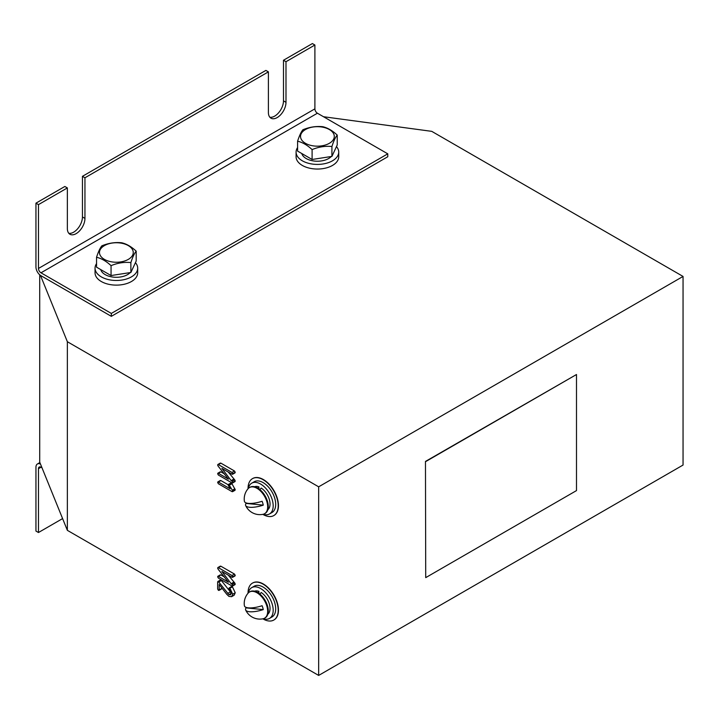 <?xml version="1.0" encoding="UTF-8"?>
<svg xmlns="http://www.w3.org/2000/svg" width="719" height="719" viewBox="0 0 719 719"><rect width="100%" height="100%" fill="white"/><g stroke="black" fill="none" stroke-linecap="round" stroke-linejoin="round"><path stroke-width="1.08" d="M248.055 488.749A21.327 12.313 60 0 1 252.468 478.647A21.327 12.313 60 0 1 263.127 479.708A21.327 12.313 60 0 1 277.058 498.492A21.327 12.313 60 0 1 273.786 515.586A21.327 12.313 60 0 1 263.127 514.525A21.327 12.313 60 0 1 262.83 514.355M252.594 478.575A21.327 12.313 60 0 1 252.72 478.503A21.327 12.313 60 0 1 263.379 479.555A21.327 12.313 60 0 1 277.309 498.348A21.327 12.313 60 0 1 274.038 515.433A21.327 12.313 60 0 1 273.912 515.505M248.055 593.211A21.327 12.313 60 0 1 252.468 583.109A21.327 12.313 60 0 1 263.127 584.17A21.327 12.313 60 0 1 277.058 602.962A21.327 12.313 60 0 1 273.786 620.048A21.327 12.313 60 0 1 263.127 618.987A21.327 12.313 60 0 1 262.83 618.816M252.594 583.037A21.327 12.313 60 0 1 252.72 582.965A21.327 12.313 60 0 1 263.379 584.026A21.327 12.313 60 0 1 277.309 602.819A21.327 12.313 60 0 1 274.038 619.904A21.327 12.313 60 0 1 273.912 619.976M82.442 176.326L265.886 70.408L268.403 71.864L84.95 177.773L82.442 176.326L82.442 216.949A12.439 7.181 -60 0 1 73.644 232.183A12.439 7.181 -60 0 1 68.808 233.307M67.361 187.929L38.466 204.618L35.95 203.162L64.854 186.482L67.361 187.929L67.361 228.561A12.439 7.181 120 0 0 69.941 234.25A12.439 7.181 120 0 0 76.16 233.639A12.439 7.181 120 0 0 84.95 218.405L84.95 177.773M35.95 203.162L35.95 267.01A7.109 4.107 -120 0 0 40.974 275.71L111.337 316.333L387.775 156.742L387.775 153.839L317.412 113.216A3.55 2.049 60 0 1 314.895 108.857L314.895 45.018L285.991 61.708L283.484 60.252L283.484 100.885A12.439 7.181 -60 0 1 274.685 116.118A12.439 7.181 -60 0 1 269.85 117.233M268.403 71.864L268.403 112.488A12.439 7.181 120 0 0 270.982 118.186A12.439 7.181 120 0 0 277.201 117.565A12.439 7.181 120 0 0 285.991 102.332L285.991 61.708M683.05 465.049L318.661 675.429L318.661 486.817L683.05 276.438L683.05 465.049M425.468 461.427L425.72 577.636L576.494 490.592L576.494 374.518L425.468 461.427L425.72 577.636M62.598 518.588L38.466 532.518L38.466 468.68A3.55 2.049 60 0 1 39.203 467.053A3.55 2.049 60 0 1 40.974 467.233L42.026 467.835M40.498 464.079A7.109 4.107 -120 0 0 37.424 463.98A7.109 4.107 -120 0 0 35.95 467.233L35.95 531.071L38.466 532.518M39.716 274.802L39.716 462.155L67.361 530.343L318.661 675.429M40.471 275.395L67.361 341.723L318.661 486.817M683.05 276.438L431.751 131.352L323.478 116.721M314.895 45.018L312.379 43.571L283.484 60.252M387.775 153.839L111.337 313.43L40.974 272.807A3.55 2.049 60 0 1 38.466 268.457L38.466 204.618M111.337 316.333L111.337 313.43M67.361 341.723L67.361 530.343M231.401 587.09L232.48 586.92L235.239 592.78L234.133 595.224L231.617 596.671L228.957 596.411L226.782 594.325L219.151 584.457L219.151 589.886L220.913 588.87M221.668 587.711L221.668 588.43M220.158 580.593L221.353 580.539L231.437 593.202M228.291 575.137L234.682 582.893L235.239 584.053L234.484 584.511M220.158 575.371L220.913 574.939L224.544 577.033M220.158 566.68L220.913 566.23L234.484 574.068L235.239 575.371L234.484 575.802M220.158 481.011L220.913 480.571L228.166 484.768M230.655 483.59L231.41 483.15L231.931 483.698L235.239 489.702L234.484 490.151M228.291 472.068L234.682 479.825L235.239 480.984L234.484 481.442M220.158 472.302L220.913 471.871L224.544 473.965M220.158 463.611L220.913 463.162L234.484 470.999L235.239 472.302L234.484 472.743M232.174 481.272L232.722 482.44L231.967 482.898L218.396 475.061L217.641 473.758L218.396 473.318L228.426 479.115L218.163 466.182L217.641 465.058L218.396 464.618L231.967 472.446L232.722 473.758L231.967 474.189L221.892 468.375L231.141 480.625L232.174 481.272L234.682 479.825M231.967 482.898L235.239 480.984M231.141 480.625L233.657 479.178M231.967 474.189L235.239 472.302M231.967 472.446L234.484 470.999M217.641 465.058L220.913 463.162M217.641 473.758L220.913 471.871M217.641 482.458L218.396 482.027L230.08 488.767L228.139 485.046L228.894 484.606L232.345 490.223L232.722 491.158L231.967 491.598L218.396 483.77L217.641 482.458L220.913 480.571M231.967 491.598L235.239 489.702M232.345 490.223L234.852 488.776M229.415 485.154L231.931 483.698M228.139 485.046L231.41 483.15M232.174 584.34L232.722 585.509L231.967 585.967L218.396 578.13L217.641 576.827L218.396 576.386L228.426 582.183L218.163 569.25L217.641 568.127L218.396 567.686L231.967 575.515L232.722 576.827L231.967 577.258L221.892 571.443L231.141 583.693L232.174 584.34L234.682 582.893M231.967 585.967L235.239 584.053M231.141 583.693L233.657 582.246M231.967 577.258L235.239 575.371M231.967 575.515L234.484 574.068M217.641 568.127L220.913 566.23M217.641 576.827L220.913 574.939M218.396 590.317L219.151 589.886L218.396 590.317L217.641 589.014L217.641 582.048L218.405 581.617L228.921 594.649L230.565 594.811L231.212 593.364L228.894 588.537L232.48 586.92M229.972 588.367L232.722 594.236L235.239 592.78M228.894 588.537L232.174 586.659M228.921 594.649L231.212 593.328M227.662 593.436L230.17 591.989M218.837 581.995L221.353 580.539M217.641 582.048L220.913 580.161M232.722 594.236L231.617 596.671M576.494 374.518L425.72 461.571M263.226 514.265A17.768 10.264 -120 0 0 269.499 513.959A17.768 10.264 -120 0 0 272.222 499.714A17.768 10.264 -120 0 0 260.611 484.058A17.768 10.264 -120 0 0 251.731 483.177A17.768 10.264 -120 0 0 248.325 488.453M269.499 513.959L272.007 512.503A17.768 10.264 -120 0 0 274.739 498.267A17.768 10.264 -120 0 0 263.127 482.602A17.768 10.264 -120 0 0 254.238 481.73L251.731 483.177M263.226 618.735A17.768 10.264 -120 0 0 269.499 618.421A17.768 10.264 -120 0 0 272.222 604.176A17.768 10.264 -120 0 0 260.611 588.519A17.768 10.264 -120 0 0 251.731 587.639A17.768 10.264 -120 0 0 248.325 592.914M269.499 618.421L272.007 616.965A17.768 10.264 -120 0 0 274.739 602.729A17.768 10.264 -120 0 0 263.127 587.072A17.768 10.264 -120 0 0 254.238 586.192L251.731 587.639M257.86 592.591L258.939 591.36A13.328 7.693 -120 0 0 254.562 591.198M267.836 614.188A13.328 7.693 -120 0 0 269.266 603.726A13.328 7.693 -120 0 0 261.186 592.501L259.954 594.101M258.939 591.36L258.939 593.31M257.86 488.129L258.939 486.889A13.328 7.693 -120 0 0 254.562 486.727M267.836 509.726A13.328 7.693 -120 0 0 269.266 499.265A13.328 7.693 -120 0 0 261.186 488.039L259.954 489.639M258.939 486.889L258.939 488.848M245.664 505.556A15.638 15.638 0 0 0 262.983 514.328A15.108 8.718 -120 0 0 264.547 513.734L265.149 513.384A15.108 8.718 -120 0 0 266.479 498.591A15.108 8.718 -120 0 0 253.519 486.556A15.108 8.718 -120 0 0 250.041 487.23L249.448 487.572A15.108 8.718 -120 0 0 248.154 488.632A15.638 15.638 0 0 0 244.388 501.251A15.494 4.853 -16.5 0 0 248.334 503.381A15.494 4.853 -16.5 0 0 262.102 501.26A13.328 7.693 60 0 1 263.253 505.142A15.494 4.853 163.5 0 1 249.484 507.263A15.494 4.853 163.5 0 1 245.664 505.556A15.494 4.853 163.5 0 1 246.051 503.417A13.328 7.693 60 0 1 245.808 502.797M264.547 513.734A15.108 8.718 -120 0 0 265.877 498.932A15.108 8.718 -120 0 0 252.917 486.898A15.108 8.718 -120 0 0 249.448 487.572M246.051 503.417L263.253 505.142M245.664 610.018A15.638 15.638 0 0 0 262.983 618.789A15.108 8.718 -120 0 0 264.547 618.196L265.149 617.855A15.108 8.718 -120 0 0 266.479 603.052A15.108 8.718 -120 0 0 253.519 591.018A15.108 8.718 -120 0 0 250.041 591.692L249.448 592.034A15.108 8.718 -120 0 0 248.154 593.103A15.638 15.638 0 0 0 244.388 605.713A15.494 4.853 -16.5 0 0 248.334 607.852A15.494 4.853 -16.5 0 0 262.102 605.722A13.328 7.693 60 0 1 263.253 609.604A15.494 4.853 163.5 0 1 249.484 611.734A15.494 4.853 163.5 0 1 245.664 610.018A15.494 4.853 163.5 0 1 246.051 607.879A13.328 7.693 60 0 1 245.808 607.258M264.547 618.196A15.108 8.718 -120 0 0 265.877 603.403A15.108 8.718 -120 0 0 252.917 591.369A15.108 8.718 -120 0 0 249.448 592.034M246.051 607.879L263.253 609.604M297.585 147.557A21.327 12.313 -0 0 0 296.084 152.095A21.327 12.313 -0 0 0 302.331 160.804A21.327 12.313 -0 0 0 325.563 163.474A21.327 12.313 -0 0 0 338.73 152.095A21.327 12.313 -0 0 0 336.474 146.586M296.084 152.095L296.084 156.742A21.327 12.313 -0 0 0 302.331 165.442A21.327 12.313 -0 0 0 325.563 168.111A21.327 12.313 -0 0 0 338.73 156.742L338.73 152.095M96.544 263.621A21.327 12.313 -0 0 0 95.043 268.169A21.327 12.313 -0 0 0 101.289 276.869A21.327 12.313 -0 0 0 124.531 279.538A21.327 12.313 -0 0 0 137.689 268.169A21.327 12.313 -0 0 0 135.433 262.66M95.043 268.169L95.043 272.807A21.327 12.313 -0 0 0 101.289 281.515A21.327 12.313 -0 0 0 124.531 284.185A21.327 12.313 -0 0 0 137.689 272.807L137.689 268.169M301.782 153.524A15.818 9.131 0 0 0 314.67 161.092A15.818 9.131 0 0 0 331.252 156.517M100.75 269.598A15.818 9.131 0 0 0 113.629 277.157A15.818 9.131 0 0 0 130.211 272.582M305.467 129.537A16.879 9.742 0 0 0 305.467 143.315A16.879 9.742 0 0 0 329.347 143.315A16.879 9.742 0 0 0 329.347 129.537A16.879 9.742 0 0 0 305.467 129.537M297.585 141.212C299.356 135.702 301.126 131.892 302.897 129.762C309.485 127.047 316.099 126.023 322.714 126.697C327.567 127.802 332.403 130.588 337.229 135.073C335.458 137.176 333.688 140.996 331.917 146.514C325.33 145.84 318.715 146.856 312.1 149.588C307.274 145.103 302.438 142.308 297.585 141.212L297.585 151.098L312.1 159.474L331.917 156.409L337.229 144.968L337.229 135.073M331.917 146.514L331.917 156.409M312.1 149.588L312.1 159.474M104.426 245.601A16.879 9.742 0 0 0 104.426 259.388A16.879 9.742 0 0 0 128.306 259.388A16.879 9.742 0 0 0 128.306 245.601A16.879 9.742 0 0 0 104.426 245.601M96.544 257.276C98.314 251.776 100.085 247.956 101.855 245.835C108.452 243.112 115.058 242.096 121.673 242.77C126.526 243.867 131.361 246.662 136.188 251.147C134.417 253.25 132.647 257.06 130.876 262.588C124.288 261.905 117.682 262.929 111.059 265.653C106.232 261.168 101.397 258.382 96.544 257.276L96.544 267.171L111.059 275.548L130.876 272.483L136.188 261.042L136.188 251.147M130.876 262.588L130.876 272.483M111.059 265.653L111.059 275.548M40.974 467.233L38.466 468.68M314.895 108.857L38.466 268.457M317.412 113.216L40.974 272.807M285.991 102.332L283.484 100.885M84.95 218.405L82.442 216.949M39.887 462.551L37.424 463.98M235.041 472.85L232.534 474.297M220.347 463.063L217.839 464.51M220.347 471.763L217.83 473.21M235.041 481.55L232.534 483.006M220.347 480.472L217.83 481.919M235.05 490.259L232.534 491.706M230.844 483.051L228.327 484.498M235.041 575.919L232.534 577.366M220.347 566.123L217.839 567.579M220.347 574.832L217.83 576.279M235.041 584.619L232.534 586.075M231.59 586.551L229.082 587.998M220.347 580.053L217.83 581.5M221.479 588.978L218.962 590.425"/></g></svg>
